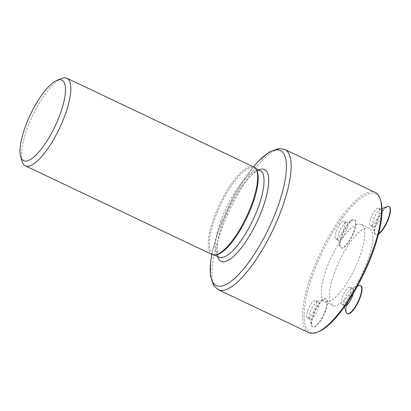 <?xml version="1.0" encoding="UTF-8"?>
<svg xmlns="http://www.w3.org/2000/svg" width="411" height="411" viewBox="0 0 411 411"><rect width="100%" height="100%" fill="white"/><g stroke="black" fill="none" stroke-linecap="round" stroke-linejoin="round"><path stroke-width="0.31" stroke-dasharray="2.06 1.54" d="M22.091 161.436A48.483 14.822 115.4 0 1 26.982 129.337A48.483 14.822 115.4 0 1 61.486 78.486M212.138 254.537A48.483 14.822 115.4 0 1 213.828 218.077A48.483 14.822 115.4 0 1 253.736 166.953M216.037 254.841A47.912 14.647 115.4 0 1 213.227 254.424A47.912 14.647 115.4 0 1 214.902 218.395A47.912 14.647 115.4 0 1 254.337 167.868A47.912 14.647 115.4 0 1 256.433 169.784M308.753 332.653A77.592 23.72 115.4 0 1 311.466 274.301A77.592 23.72 115.4 0 1 375.33 192.476M334.241 273.3A42.662 13.044 115.4 0 1 369.355 228.311A42.662 13.044 115.4 0 1 362.831 272.442A42.662 13.044 115.4 0 1 332.746 305.383A42.662 13.044 115.4 0 1 334.241 273.3M318.766 331.641A76.425 23.365 115.4 0 1 312.925 274.599A76.425 23.365 115.4 0 1 351.611 206.8A76.425 23.365 115.4 0 1 380.869 200.876M342.296 297.374A9.689 2.959 115.4 0 1 350.27 287.161A9.689 2.959 115.4 0 1 348.79 297.184A9.689 2.959 115.4 0 1 341.957 304.659A9.689 2.959 115.4 0 1 342.296 297.374M307.705 310.654A9.689 2.959 115.4 0 1 315.679 300.441A9.689 2.959 115.4 0 1 314.199 310.459A9.689 2.959 115.4 0 1 307.366 317.939A9.689 2.959 115.4 0 1 307.705 310.654M336.152 231.634A9.689 2.959 115.4 0 1 344.125 221.421A9.689 2.959 115.4 0 1 342.646 231.444A9.689 2.959 115.4 0 1 335.813 238.919A9.689 2.959 115.4 0 1 336.152 231.634M370.748 218.359A9.689 2.959 115.4 0 1 378.721 208.141A9.689 2.959 115.4 0 1 377.236 218.164A9.689 2.959 115.4 0 1 370.409 225.644A9.689 2.959 115.4 0 1 370.748 218.359M326.231 269.493A42.662 13.044 115.4 0 1 361.346 224.504A42.662 13.044 115.4 0 1 354.821 268.635A42.662 13.044 115.4 0 1 324.741 301.576A42.662 13.044 115.4 0 1 326.231 269.493M381.958 213.432A9.689 2.959 115.4 0 1 377.915 222.968A9.689 2.959 115.4 0 1 373.065 226.908A9.689 2.959 115.4 0 1 372.428 226.035A9.689 2.959 115.4 0 1 373.404 219.623A9.689 2.959 115.4 0 1 380.298 209.461A9.689 2.959 115.4 0 1 381.377 209.405A9.689 2.959 115.4 0 1 382.035 210.345M378.644 233.674A15.52 4.742 115.4 0 1 375.577 234.558A15.52 4.742 115.4 0 1 374.555 233.16A15.52 4.742 115.4 0 1 376.122 222.885A15.52 4.742 115.4 0 1 387.167 206.61M378.521 234.152A15.52 4.742 115.4 0 1 375.911 234.712A15.52 4.742 115.4 0 1 376.455 223.045A15.52 4.742 115.4 0 1 389.227 206.682M338.813 232.898A9.689 2.959 115.4 0 1 345.708 222.741A9.689 2.959 115.4 0 1 346.786 222.685A9.689 2.959 115.4 0 1 345.913 231.336A9.689 2.959 115.4 0 1 339.491 240.152A9.689 2.959 115.4 0 1 338.474 240.183A9.689 2.959 115.4 0 1 337.837 239.315A9.689 2.959 115.4 0 1 338.813 232.898M342.615 247.787A15.52 4.742 115.4 0 1 340.986 247.833A15.52 4.742 115.4 0 1 339.964 246.436A15.52 4.742 115.4 0 1 343.36 231.783A15.52 4.742 115.4 0 1 352.576 219.885A15.52 4.742 115.4 0 1 354.303 219.798A15.52 4.742 115.4 0 1 352.91 233.659A15.52 4.742 115.4 0 1 342.615 247.787M342.949 247.941A15.52 4.742 115.4 0 1 341.32 247.992A15.52 4.742 115.4 0 1 343.694 231.938A15.52 4.742 115.4 0 1 354.636 219.957A15.52 4.742 115.4 0 1 353.244 233.818A15.52 4.742 115.4 0 1 342.949 247.941M310.367 311.918A9.689 2.959 115.4 0 1 317.261 301.756A9.689 2.959 115.4 0 1 318.34 301.7A9.689 2.959 115.4 0 1 318.001 308.985A9.689 2.959 115.4 0 1 310.028 319.203A9.689 2.959 115.4 0 1 309.385 318.33A9.689 2.959 115.4 0 1 310.367 311.918M325.312 310.485A15.52 4.742 115.4 0 1 312.54 326.853A15.52 4.742 115.4 0 1 311.517 325.455A15.52 4.742 115.4 0 1 314.913 310.798A15.52 4.742 115.4 0 1 324.125 298.905A15.52 4.742 115.4 0 1 325.856 298.818A15.52 4.742 115.4 0 1 325.312 310.485M325.646 310.644A15.52 4.742 115.4 0 1 312.874 327.012A15.52 4.742 115.4 0 1 315.247 310.957A15.52 4.742 115.4 0 1 326.19 298.977A15.52 4.742 115.4 0 1 325.646 310.644M345.086 306.015A9.689 2.959 115.4 0 1 344.618 305.923A9.689 2.959 115.4 0 1 343.981 305.054A9.689 2.959 115.4 0 1 344.957 298.638A9.689 2.959 115.4 0 1 351.852 288.481A9.689 2.959 115.4 0 1 351.914 288.455A9.689 2.959 115.4 0 1 352.931 288.424A9.689 2.959 115.4 0 1 353.311 293.362M346.108 312.18A15.52 4.742 115.4 0 1 349.504 297.523A15.52 4.742 115.4 0 1 358.716 285.63M347.465 313.732A15.52 4.742 115.4 0 1 348.857 299.871A15.52 4.742 115.4 0 1 359.152 285.748A15.52 4.742 115.4 0 1 360.781 285.696M220.728 221.164A47.912 14.647 115.4 0 1 260.163 170.637C260.266 170.971 259.906 169.008 253.669 173.38C244.006 180.46 229.98 202.685 222.849 223.065C218.806 234.553 216.88 243.749 217.08 250.648L217.928 255.616L219.053 257.194A47.912 14.647 115.4 0 1 220.728 221.164M217.625 256.515A50.789 15.526 115.4 0 1 222.819 223.127A50.789 15.526 115.4 0 1 258.735 169.959M211.85 254.404A74.715 22.841 115.4 0 1 218.904 229.364A74.715 22.841 115.4 0 1 253.448 166.815M218.282 289.683A77.592 23.72 115.4 0 1 220.995 231.331A77.592 23.72 115.4 0 1 284.854 149.506M213.227 254.424L214.424 254.995M254.337 167.868L255.534 168.438M253.412 166.799L234.342 195.317L218.873 229.43L211.814 254.383M324.741 301.576L332.746 305.383M361.346 224.504L369.355 228.311M370.409 225.644L373.065 226.908M378.721 208.141L381.377 209.405M372.428 226.035L374.555 233.16M380.298 209.461L382.009 208.752M375.577 234.558L375.911 234.712M335.813 238.919L338.474 240.183M344.125 221.421L346.786 222.685M337.837 239.315L339.964 246.436M345.708 222.741L352.576 219.885M340.986 247.833L341.32 247.992M354.303 219.798L354.636 219.957M307.366 317.939L310.028 319.203M315.679 300.441L318.34 301.7M309.385 318.33L311.517 325.455M317.261 301.756L324.125 298.905M312.54 326.853L312.874 327.012M325.856 298.818L326.19 298.977M341.957 304.659L344.618 305.923M350.27 287.161L352.931 288.424M343.981 305.054L344.505 306.822M351.852 288.481L357.447 286.154"/><path stroke-width="0.62" d="M25.174 127.163A44.604 13.635 115.4 0 1 56.918 80.381A44.604 13.635 115.4 0 1 55.064 126.264A44.604 13.635 115.4 0 1 20.673 156.694A44.604 13.635 115.4 0 1 25.174 127.163M56.918 80.381L61.486 78.486A48.483 14.822 115.4 0 1 66.885 78.208A48.483 14.822 115.4 0 1 59.472 128.36A48.483 14.822 115.4 0 1 25.287 165.792A48.483 14.822 115.4 0 1 22.091 161.436L20.673 156.694M66.885 78.208L253.736 166.953A48.483 14.822 115.4 0 1 255.858 168.89A48.483 14.822 115.4 0 1 246.323 217.106A48.483 14.822 115.4 0 1 214.979 254.959A48.483 14.822 115.4 0 1 212.138 254.537L25.287 165.792M255.858 168.89L256.433 169.784A47.912 14.647 115.4 0 1 247.011 217.429A47.912 14.647 115.4 0 1 216.037 254.841L214.979 254.959M284.854 149.506L375.33 192.476A77.592 23.72 115.4 0 1 380.447 199.458A77.592 23.72 115.4 0 1 363.468 272.74A77.592 23.72 115.4 0 1 317.395 332.211A77.592 23.72 115.4 0 1 308.753 332.653L218.282 289.683A77.592 23.72 115.4 0 0 272.991 229.77A77.592 23.72 115.4 0 0 284.854 149.506L278.648 148.499L269.118 152.157L258.139 161.492L253.412 166.799M380.447 199.458L380.869 200.876A76.425 23.365 115.4 0 1 364.146 273.063A76.425 23.365 115.4 0 1 318.766 331.641L317.395 332.211M382.035 210.345A9.689 2.959 115.4 0 1 381.958 213.432M382.009 208.752L387.167 206.61A15.52 4.742 115.4 0 1 388.893 206.522A15.52 4.742 115.4 0 1 388.112 218.847A15.52 4.742 115.4 0 1 378.644 233.674M388.893 206.522L389.227 206.682A15.52 4.742 115.4 0 1 388.267 219.464A15.52 4.742 115.4 0 1 378.521 234.152M353.311 293.362A9.689 2.959 115.4 0 1 345.086 306.015M357.447 286.154L358.716 285.63A15.52 4.742 115.4 0 1 358.818 285.588A15.52 4.742 115.4 0 1 360.447 285.537A15.52 4.742 115.4 0 1 358.073 301.592A15.52 4.742 115.4 0 1 347.131 313.572A15.52 4.742 115.4 0 1 346.108 312.18L344.505 306.822M360.447 285.537L360.781 285.696A15.52 4.742 115.4 0 1 358.407 301.751A15.52 4.742 115.4 0 1 347.465 313.732L347.131 313.572M255.534 168.438L260.163 170.637A47.912 14.647 115.4 0 1 252.837 220.198A47.912 14.647 115.4 0 1 219.053 257.194L214.424 254.995M258.735 169.959A50.789 15.526 115.4 0 1 256.854 222.104A50.789 15.526 115.4 0 1 217.625 256.515M253.448 166.815A74.715 22.841 115.4 0 1 285.799 175.841A74.715 22.841 115.4 0 1 239.284 273.772A74.715 22.841 115.4 0 1 211.85 254.404M211.814 254.383L210.56 262.475L210.386 275.776L213.581 285.522L218.282 289.683"/></g></svg>
